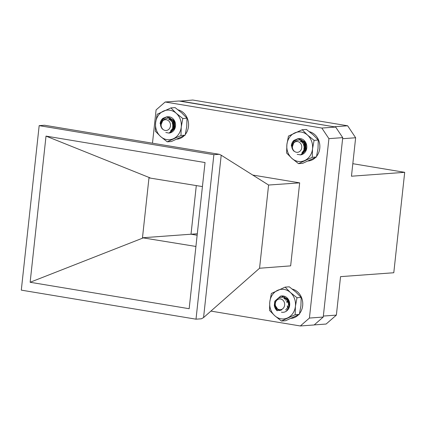 <?xml version="1.0" encoding="UTF-8"?>
<svg xmlns="http://www.w3.org/2000/svg" width="426" height="426" viewBox="0 0 426 426"><rect width="100%" height="100%" fill="white"/><g stroke="black" fill="none" stroke-linecap="round" stroke-linejoin="round"><path stroke-width="0.64" d="M308.275 160.996A14.846 12.908 -94.2 0 0 315.554 157.466M316.609 156.278A14.846 12.908 -94.2 0 0 319.175 141.725A14.846 12.908 -94.2 0 0 309.388 131.703M274.307 305.389C275.782 310.006 278.269 311.475 281.772 309.814A5.783 5.027 85.8 0 1 280.574 310.069A5.783 5.027 85.8 0 1 277.906 309.425L275.058 305.17L277.246 310.82A8.195 7.125 85.8 0 1 274.307 305.389L274.818 301.171L280.633 296.081L281.224 296.011L287.614 299.089L289.084 307.173L286.283 311.225M284.706 298.945L285.116 298.338M285.851 300.192L286.506 298.86M288.152 307.817L287.342 305.772M287.076 302.764L287.784 299.808M289.094 305.32L288.956 302.114M274.94 307.268L275.047 301.155L280.862 296.059L281.448 295.99L287.843 299.073L289.526 306.251M286 300.399L286.671 298.951M284.616 303.541A5.41 4.707 -94.2 0 0 279.2 298.967A5.41 4.707 -94.2 0 0 275.324 305.091A5.41 4.707 -94.2 0 0 280.739 309.67A5.41 4.707 -94.2 0 0 284.616 303.541M281.772 309.814L280.612 310.069M283.764 298.28L284.046 298.232M284.28 298.61L284.973 298.312M285.015 299.222L285.91 298.578M285.867 300.213L286.868 299.073M287.8 307.364L287.246 306.448M286.836 302.034L287.843 299.872M288.94 306.017L288.78 301.512M284.195 298.551L284.856 298.291M284.919 299.127L285.793 298.535M285.755 300.058L286.746 298.993M286.709 301.709L287.72 299.75M288.45 305.25L288.663 301.198M162.95 118.3C159.894 122.166 159.729 125.776 162.45 129.137A5.783 5.027 85.8 0 1 160.943 125.004L162.993 120.057L160.107 123.662A8.195 7.125 85.8 0 1 162.95 118.3L166.726 116.82L173.371 120.265L174.452 128.402L169.005 133.082L165.815 132.502M170.054 120.02L170.672 119.078M171.241 121.314L172.093 119.525M173.792 128.87L172.631 125.505M172.562 124.69L173.387 120.393M174.766 126.794L174.575 122.225M162.194 119.2L166.955 116.804L173.6 120.249L174.681 128.386L170.022 132.928M171.39 121.532L172.264 119.61M168.574 129.531A5.41 4.707 -94.2 0 0 169.591 121.996A5.41 4.707 -94.2 0 0 163.009 120.675A5.41 4.707 -94.2 0 0 161.992 128.21A5.41 4.707 -94.2 0 0 168.574 129.531M168.59 119.131L172.823 121.564L173.675 127.299L171.172 130.255M168.776 119.216L169.708 119.019M169.468 119.594L170.634 119.072M170.299 120.233L171.566 119.307M173.84 128.801L172.567 126.841M172.237 123.311L173.488 120.489M174.628 127.23L174.442 121.873M168.68 119.168L172.594 121.586L173.446 127.321L171.295 130.09M168.712 119.184L169.596 119.024M169.372 119.53L170.517 119.056M170.192 120.137L171.449 119.264M173.744 128.94L172.503 127.236M172.099 122.917L173.366 120.377M174.532 127.496L174.33 121.612M293.876 140.431C291.038 144.489 291.065 148.078 293.956 151.209A5.783 5.027 85.8 0 1 292.231 147.188L294.009 142.114L291.331 145.996A8.195 7.125 85.8 0 1 293.876 140.431L298.019 138.647L304.377 141.688L305.895 149.766L300.713 154.851L297.188 154.366M301.358 141.831L301.959 140.91M302.54 143.125L303.387 141.363M304.654 149.883L303.946 147.449M303.85 146.39L304.675 142.231M306.049 148.583L305.863 144.084M293.099 141.491L298.243 138.631L304.606 141.672L306.118 149.744L301.725 154.638M302.689 143.344L303.552 141.443M300.08 151.155A5.41 4.707 -94.2 0 0 300.687 143.557A5.41 4.707 -94.2 0 0 294.057 142.705A5.41 4.707 -94.2 0 0 293.45 150.303A5.41 4.707 -94.2 0 0 300.08 151.155M299.941 140.958L303.908 143.109L305.064 148.802L302.497 152.066M300.101 141.033L300.99 140.846M300.783 141.411L301.917 140.9M301.608 142.05L302.854 141.139M302.513 143.088L303.802 141.586M305.128 150.618L303.871 148.695M303.541 145.106L304.776 142.327M305.911 149.041L305.724 143.722M300.878 140.852L300.037 141.001L303.679 143.125L304.84 148.818L302.62 151.896M300.687 141.347L301.8 140.884M301.496 141.954L302.737 141.097M305.027 150.756L303.802 149.084M303.397 144.718L304.654 142.209M305.815 149.302L305.612 143.461M176.998 139.164A14.846 12.908 -94.2 0 0 184.277 135.638M185.331 134.446A14.846 12.908 -94.2 0 0 187.898 119.898A14.846 12.908 -94.2 0 0 178.116 109.876M179.74 101.122L192.781 100.03L347.648 125.782L355.641 137.752L351.461 176.22L404.7 172.322L393.789 272.747L340.55 276.639L336.375 315.107L326.108 324.042L314.212 324.91M195.923 246.457L142.476 237.772L191.013 234.22L196.301 185.555L191.018 234.22L197.142 235.237M342.637 138.493L323.334 316.193M179.91 100.973L334.911 126.921M347.648 125.782L334.777 126.724M355.641 137.752L342.77 138.695M336.375 315.107L323.504 316.044M352.819 163.696L404.7 172.322M197.302 233.773L191.056 234.225M252.746 175.059L299.67 182.866L290.649 265.867L259.556 268.242L268.593 185.033L299.67 182.866M335.656 127.049L178.995 100.999L165.171 102.006L321.838 128.056L335.656 127.049L342.728 137.635L328.909 138.647L309.42 318.062L323.238 317.05L342.728 137.635M323.238 317.05L314.159 324.958L300.341 325.97L210.913 311.097M202.43 186.577L148.978 177.887L142.476 237.772M189.16 308.717L205.039 162.546L46.019 136.107L30.139 282.273L189.16 308.717M143.599 237.756L30.139 282.273M150.101 177.876L46.019 136.107M196.008 319.18L213.879 154.691L39.171 125.638L21.3 290.133L196.008 319.18L201.381 318.792L203.564 317.572L259.556 268.242M268.593 185.033L221.206 155.213L203.564 317.572M39.171 125.638L44.544 125.249L219.252 154.297L221.206 155.213M219.252 154.297L213.879 154.691M152.476 143.195L156.092 109.913L165.171 102.006M300.341 325.97L309.42 318.062M328.909 138.647L321.838 128.056M291.176 318.382A14.846 12.908 -94.2 0 0 298.456 314.851M299.51 313.658A14.846 12.908 -94.2 0 0 302.077 299.111A14.846 12.908 -94.2 0 0 292.295 289.089M301.741 140.878L300.634 141.32M305.383 142.992L301.922 140.9L300.005 140.985M301.858 140.894L300.729 141.379M300.937 140.852L300.064 141.017M301.853 152.801L305.884 149.127L305.373 142.966L300.713 139.435L295.372 141.097M302.199 129.738L306.374 129.435L312.977 134.691L318.275 140.042L318.009 148.472L316.433 156.992L302.694 163.339L298.514 163.643L291.911 158.387L286.613 153.035L286.884 144.606L288.455 136.086L302.199 129.738L307.492 135.09L314.095 140.346L312.524 148.871L312.253 157.3L298.514 163.643M318.275 140.042L314.095 140.346M316.433 156.992L312.253 157.3M307.492 135.09A14.846 12.908 -94.2 0 0 294.675 132.96A14.846 12.908 -94.2 0 0 286.884 144.606A14.846 12.908 -94.2 0 0 291.911 158.387A14.846 12.908 -94.2 0 0 304.728 160.517A14.846 12.908 -94.2 0 0 312.524 148.871A14.846 12.908 85.8 0 0 307.492 135.09M293.296 142.992A8.195 7.125 85.8 0 1 305.612 142.295A8.195 7.125 85.8 0 1 300.213 154.915M281.426 312.167L281.724 312.226A8.195 7.125 85.8 0 1 281.41 312.167M284.643 298.264L284.057 298.456M284.76 298.275L284.131 298.509M285.66 309.936L288.935 306.038L288.311 300.426L284.217 296.959L279.206 297.742M285.1 287.124L289.281 286.82L295.878 292.076L301.177 297.428L300.91 305.852L299.334 314.377L285.596 320.725L281.416 321.028L274.813 315.772L269.52 310.421L269.786 301.991L271.357 293.466L285.1 287.124L290.394 292.476L296.997 297.731L295.426 306.257L295.159 314.686L281.416 321.028M301.177 297.428L296.997 297.731M299.334 314.377L295.159 314.686M290.394 292.476A14.846 12.908 -94.2 0 0 277.576 290.346A14.846 12.908 -94.2 0 0 269.786 301.991A14.846 12.908 -94.2 0 0 274.813 315.772A14.846 12.908 -94.2 0 0 287.635 317.902A14.846 12.908 -94.2 0 0 295.426 306.257A14.846 12.908 85.8 0 0 290.394 292.476M281.623 295.99A8.195 7.125 85.8 0 1 289.733 304.233A8.195 7.125 85.8 0 1 281.724 312.226M170.464 119.051L169.33 119.509M171.305 130.5L172.344 130.276M174.112 121.165L170.645 119.072L168.685 119.174M170.581 119.062L169.426 119.568M169.66 119.024L168.744 119.2M170.522 130.984L174.596 127.321L174.09 121.133L169.404 117.603L164.047 119.317M170.922 107.911L175.102 107.608L181.7 112.863L186.998 118.215L186.732 126.639L185.156 135.164L171.417 141.512L167.237 141.815L160.634 136.56L155.341 131.208L155.607 122.779L157.178 114.253L170.922 107.911L176.215 113.263L182.818 118.519L181.247 127.044L180.981 135.473L167.237 141.815M186.998 118.215L182.818 118.519M185.156 135.164L180.981 135.473M176.215 113.263A14.846 12.908 -94.2 0 0 163.398 111.133A14.846 12.908 -94.2 0 0 155.607 122.779A14.846 12.908 -94.2 0 0 160.634 136.56A14.846 12.908 -94.2 0 0 173.457 138.69A14.846 12.908 -94.2 0 0 181.247 127.044A14.846 12.908 85.8 0 0 176.215 113.263M161.992 121.229A8.195 7.125 85.8 0 1 170.357 117.075A8.195 7.125 85.8 0 1 175.523 125.91A8.195 7.125 85.8 0 1 168.925 133.088"/></g></svg>
